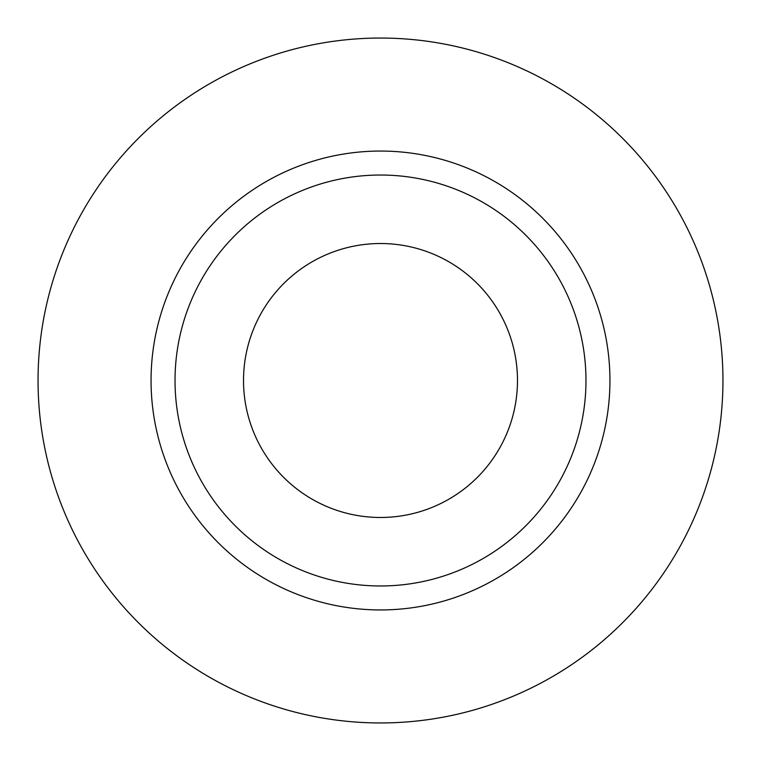 <?xml version="1.0" encoding="UTF-8"?>
<svg xmlns="http://www.w3.org/2000/svg" width="761" height="761" viewBox="0 0 761 761"><rect width="100%" height="100%" fill="white"/><g stroke="black" fill="none" stroke-linecap="round" stroke-linejoin="round"><path stroke-width="1.14" d="M243.52 380.5A136.98 136.98 0 0 0 380.5 517.48A136.98 136.98 0 0 0 517.48 380.5A136.98 136.98 0 0 0 380.5 243.52A136.98 136.98 0 0 0 243.52 380.5M585.97 380.5A205.47 205.47 0 0 0 380.5 175.03A205.47 205.47 0 0 0 175.03 380.5A205.47 205.47 0 0 0 380.5 585.97A205.47 205.47 0 0 0 585.97 380.5M722.95 380.5A342.45 342.45 0 0 0 380.5 38.05A342.45 342.45 0 0 0 38.05 380.5A342.45 342.45 0 0 0 380.5 722.95A342.45 342.45 0 0 0 722.95 380.5M609.942 380.5A229.441 229.441 0 0 1 380.5 609.942A229.441 229.441 0 0 1 151.059 380.5A229.441 229.441 0 0 1 380.5 151.059A229.441 229.441 0 0 1 609.942 380.5"/></g></svg>

